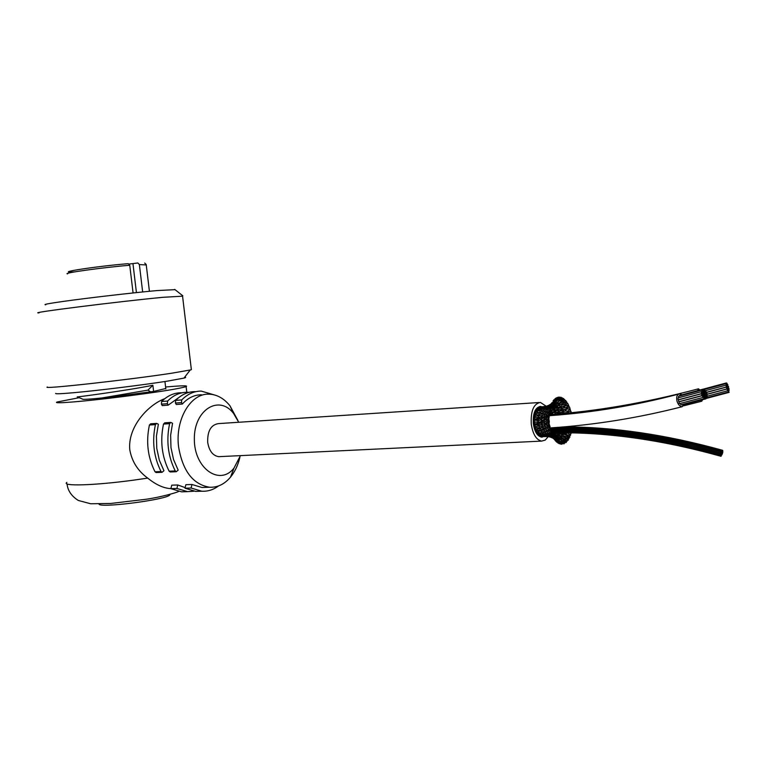 <?xml version="1.0" encoding="UTF-8"?>
<svg xmlns="http://www.w3.org/2000/svg" width="768" height="768" viewBox="0 0 768 768"><rect width="100%" height="100%" fill="white"/><g stroke="black" fill="none" stroke-linecap="round" stroke-linejoin="round"><path stroke-width="1.15" d="M182.563 296.189L163.018 297.302C118.33 301.526 25.642 313.229 39.024 312.902M191.299 369.101L191.366 369.677L190.234 369.984L172.099 373.142C129.85 379.709 40.416 389.606 47.357 387.014M55.651 393.398C55.142 394.061 61.421 393.811 74.467 392.64C98.726 390.47 144.058 384.845 167.597 381.101L183.965 378.106C186 377.568 186.24 377.251 184.694 377.155M175.027 289.661L156.749 290.592C133.008 292.723 87.619 297.974 63.504 301.382C48.605 303.494 42.701 304.627 45.792 304.771M83.136 399.341L77.232 396.883C73.997 397.546 127.21 390.566 152.87 385.258L153.61 391.44L165.773 388.502M79.2 397.699L57.216 401.981C51.043 404.15 84.096 401.51 123.398 396.538C158.256 392.054 179.165 388.752 186.115 386.611C188.515 385.45 181.67 385.584 165.59 387.005M82.33 399.005C82.214 399.811 92.266 399.091 112.483 396.826L153.61 391.44M220.253 456.605L218.774 456.672C212.87 455.75 209.184 450.998 207.706 442.426C207.341 431.021 210.97 424.742 218.573 423.59L539.088 402.528M170.899 488.573L169.526 488.525C162.662 487.805 155.395 484.33 147.715 478.118C137.894 470.957 131.914 461.539 129.792 449.846C127.536 426.941 148.042 404.88 164.832 398.65M237.946 420.547L229.978 405.802C223.92 398.352 216.96 394.474 209.088 394.176C190.704 393.024 174.854 419.674 178.637 447.187C182.822 471.178 193.142 484.522 209.597 487.238C217.536 487.574 224.496 484.224 230.486 477.168C234.854 471.84 237.984 465.264 239.875 457.421M170.659 422.438L164.736 422.842L163.498 424.07L169.603 423.667L170.842 422.429L172.541 423.283L170.63 435.226L170.976 447.61L173.549 459.533L178.157 470.131L176.285 471.715L175.267 470.947L169.142 471.206L170.342 471.955M156.48 423.408L150.662 423.802L149.414 425.021L155.424 424.618L156.662 423.389L158.371 424.243L156.442 436.09L156.768 448.378L159.341 460.214L163.949 470.726L162.067 472.301L161.05 471.542L155.021 471.792L156.221 472.541M178.8 397.546L168.221 405.139L162.24 405.61L161.414 404.15L167.405 403.68L167.616 401.04L161.626 401.52L161.414 404.15M185.136 487.613L177.792 484.973L171.773 485.174L170.87 488.659L181.574 491.827L186.134 491.683M201.504 394.79C194.4 394.762 188.016 397.843 182.342 404.045L176.266 404.515L175.45 403.056L181.526 402.576L181.738 399.917L175.651 400.397L175.45 403.056M206.16 487.344L201.955 487.488L191.981 484.493L185.875 484.694L184.982 488.208L195.658 491.395L200.208 491.261M181.526 402.576L182.342 404.045M213.984 394.81L201.274 391.104C194.122 391.075 187.613 394.013 181.738 399.917M149.414 425.021C145.862 441.725 147.725 457.306 155.021 471.792M163.498 424.07C159.965 440.899 161.846 456.605 169.142 471.206M191.981 484.493L191.088 488.016L201.763 491.213C207.782 491.549 213.408 489.782 218.63 485.904M167.405 403.68L168.221 405.139M188.966 392.371L187.219 392.285C180.048 392.256 173.51 395.174 167.616 401.04M177.792 484.973L176.89 488.467L187.584 491.645L193.891 491.213M191.088 488.016L184.982 488.208M176.89 488.467L170.87 488.659M181.258 392.774C174.077 392.755 167.53 395.664 161.626 401.52M169.603 423.667C166.08 440.544 167.971 456.298 175.267 470.947M195.226 391.613C188.064 391.584 181.546 394.512 175.651 400.397M155.424 424.618C151.882 441.37 153.754 457.008 161.05 471.542M240.451 455.626L233.981 468.125C219.706 486.326 194.112 468.422 194.342 439.104C193.91 409.795 219.12 394.282 233.578 413.462L238.714 422.266M99.005 503.981C98.304 508.493 166.598 499.766 169.824 494.947L170.102 494.294M152.87 385.258L147.955 390.115L150.394 391.709M101.597 398.016L147.955 390.115M133.075 292.963L129.754 265.258L128.246 263.664C96.307 266.237 52.099 273.101 74.448 271.92M129.197 264.019L137.866 262.982L139.373 264.566L142.656 291.965M132.97 263.75L136.426 292.608M560.506 439.738L561.293 440.323L561.312 442.042M557.731 438.624L557.021 437.962M562.915 442.474L561.782 440.794M562.493 443.702L563.059 442.618L562.493 443.702M563.635 443.011L564.173 442.224L563.981 443.914L563.635 443.011M559.834 438.394L558.442 437.251L558.192 438.442M555.158 436.464L554.506 436.07M556.829 437.27L558.912 437.549M561.706 439.027L563.28 439.325L563.405 441.014M565.114 441.36L563.866 439.824M564.874 442.954L565.373 441.686L564.874 442.954M565.882 441.792L566.39 440.822L566.246 442.522L565.882 441.792M562.022 437.683L560.064 436.061L560.275 437.722M558.442 436.08L560.65 436.397M557.088 435.955L556.176 435.379M563.462 437.27L565.066 437.53L565.296 439.133M567.101 439.354L565.747 438.01M567.062 441.235L567.485 439.814L567.062 441.235M567.907 439.67L568.349 438.509L568.262 440.227L567.907 439.67M563.597 435.629L561.485 434.218L561.792 435.782M559.171 435.168L557.674 434.045M559.862 434.246L561.869 434.064M564.95 434.794L566.582 435.005L566.909 436.502M568.666 436.848L567.014 434.803M568.963 438.634L569.299 437.088L568.963 438.634M569.606 436.723L569.971 435.389L569.606 436.723M564.758 433.21L566.995 434.774M560.458 433.046L561.84 434.045M570.518 435.254L570.739 433.613L570.518 435.254M571.622 432.912L570.845 432.893M572.669 426.058L572.285 426.816L571.814 426.134M565.872 412.598L567.523 412.349L567.754 413.05M569.885 411.149L567.523 412.349L567.869 411.101M570.749 412.762L570.922 411.158L571.267 412.704M570.47 410.746L570.182 409.046L570.48 410.746L569.818 411.331M564.547 410.995L562.406 412.243L563.069 412.493M560.784 412.378L562.406 412.243L562.733 410.918M564.643 409.171L566.947 408.893M568.349 407.184L566.256 408.845L566.525 407.443M569.962 408.442L569.539 406.992L569.962 408.442M569.011 406.771L568.608 405.139L569.011 406.771M563.29 408.067L561.187 409.469L561.782 409.565M560.198 410.986L558 412.08L558.307 410.688M559.574 409.613L561.187 409.469L561.427 408M563.088 406.243L565.238 405.888M566.736 403.968L564.682 405.85L564.845 404.323M568.272 404.678L567.773 403.382L568.272 404.678M567.187 403.392L566.698 401.866L567.187 403.392M561.638 405.552L560.304 407.04M558.864 408.47L556.8 409.814L557.011 408.288M558.115 407.338L559.728 407.184L559.872 405.59M561.293 403.93L563.386 403.306M564.662 401.405L562.848 403.498L562.906 401.866M566.256 401.587L565.939 402.192L565.699 400.464L566.256 401.587M565.075 400.752L564.509 399.35L565.075 400.752M559.805 403.661L558.614 405.11M557.136 406.819L555.398 408.038L555.322 406.502M556.474 405.648L558.077 405.485L558.115 403.814M559.786 402.682L561.341 401.472M562.397 399.677L560.842 401.885L560.794 400.186M564 399.322L563.693 400.099L563.405 398.39L564 399.322M562.771 398.966L562.147 397.728L562.771 398.966M557.674 402.97L556.742 404.112M555.312 405.725L553.872 406.819L553.507 405.782M555.494 404.928L556.32 404.467L555.917 403.277M557.904 401.846L559.171 400.57M560.026 398.947L558.749 401.088L558.547 397.046L558.902 398.736L556.714 401.136L556.099 400.205M561.59 397.978L561.312 398.928L560.986 397.229L561.59 397.978M560.381 398.122L559.718 397.046L560.381 398.122M555.59 402.902L554.822 403.882M553.373 405.379L552.269 406.234L551.866 405.686M553.91 404.554L554.515 404.15L554.054 403.555M554.784 403.92L556.973 400.666M556.003 401.818L557.75 398.986L557.318 397.363L557.76 398.986M557.712 399.014L556.896 400.829M553.507 403.718L552.97 404.352M554.189 402.605L554.89 401.597M552.144 404.755L555.475 400.301L554.707 402L554.141 401.789M556.742 398.246L556.57 399.533L556.186 397.862L556.742 398.246M555.715 399.37L555.475 400.291L555.062 398.64L555.715 399.37M550.445 404.659L551.501 403.382M550.656 404.122L547.219 406.8L549.245 405.974M548.515 405.878L550.579 404.218M552.461 404.266L552.989 403.44M554.429 401.299L554.016 399.648L554.429 401.299L552.586 403.939M553.651 401.414L553.402 402.557L553.066 400.848L553.651 401.414M549.283 405.946L550.56 405.062M547.104 407.914L547.219 406.8L543.706 408.902L549.61 408.048M549.005 407.28L549.053 406.128L546.221 408.682M551.904 402.749L548.093 408.48M550.502 405.888L551.088 404.438M552.557 402.422L552.557 403.968L552.557 402.422M551.894 404.323L551.645 405.658L551.414 403.901L551.894 404.323M546.106 410.362L545.894 408.912L542.87 410.832L545.165 411.178M548.083 410.237L547.738 408.787L545.136 411.206L547.075 411.514M550.378 406.291L546.768 411.984L548.64 411.821M549.61 409.805L549.254 408.422L549.907 407.856M550.954 405.782L551.04 407.414L550.954 405.782M550.522 407.962L550.282 409.459L550.522 407.962M549.917 409.718L549.955 411.504L549.782 409.805M545.376 412.944L544.858 411.571L541.776 413.808L543.686 413.827M547.344 413.27L546.768 411.984L544.147 414.653L545.789 414.586M549.283 410.458L546.182 415.594L547.584 415.469M549.341 413.77L548.342 412.397L549.341 412.013M549.6 412.166L549.37 413.789L549.6 412.166M544.714 415.862L544.147 414.653L541.632 416.208L541.286 416.822L543.322 416.947M547.488 417.206L546.182 415.594L543.802 418.022L545.539 418.013M548.688 415.046L546.346 418.627M548.726 418.157L547.901 416.746L549.178 416.765L548.966 418.445L548.966 416.544M549.091 414.317L549.35 416.054L549.091 414.317M546.336 418.637L546.01 419.434L547.478 419.386M544.378 419.059L543.802 418.022L541.709 417.955L541.286 416.822L537.85 418.742L540.422 418.781M548.611 419.798L547.555 421.306L546.01 419.434L544.214 419.05M548.832 422.784L547.949 421.277L549.35 421.574L549.091 423.235L549.35 421.584M548.918 419.126L549.226 420.854L548.909 419.126M547.603 421.306L546.259 423.35L547.709 423.206L548.928 424.589M544.397 422.381L543.84 421.526L545.53 421.43L546.672 422.285M548.678 424.771L548.486 425.779L545.578 423.197M549.514 427.498L548.486 425.779L549.686 425.654L549.754 427.958L550.08 426.355M549.264 424.003L549.6 425.693L549.264 424.003M548.006 425.434L546.922 427.152L548.381 427.037M544.771 425.702L544.253 425.021L545.971 424.829M547.411 427.747L544.618 425.674M550.186 428.65L549.485 430.061L547.248 427.709M550.694 431.99L549.485 430.061L550.531 430.32M550.128 428.726L550.474 430.32L550.128 428.726M550.944 430.742L550.925 432.403L550.944 430.742M548.707 429.197L547.968 430.685L549.264 430.81M545.482 428.842L545.03 428.342L546.682 428.198M548.381 431.107L545.347 428.822M551.136 432.499L550.896 433.93L548.237 431.069M551.462 433.085L551.808 434.544L551.462 433.085M552.451 434.765L552.528 436.368L552.451 434.765M549.494 432.307L549.35 433.776L550.243 434.093M546.499 431.683L547.574 431.357M549.658 434.054L546.394 431.654M553.162 435.811L553.536 438.163L553.718 436.464M552.47 436.31L552.662 437.203L549.552 434.016M547.517 432.413L547.498 433.882L548.573 434.045M547.786 434.093L544.205 432.307M537.754 432.509L538.051 433.949L545.558 431.962M550.8 435.158L551.002 436.301L547.699 434.064M545.222 432.768L545.328 434.17L546.547 434.198M545.789 434.227L541.411 433.094M548.832 434.765L549.091 435.859L545.52 434.304M542.381 433.325L542.582 434.659L544.022 434.544M538.896 433.786L540.163 433.334M538.051 433.949L543.014 434.659M538.445 434.304L539.165 435.034L539.069 434.333M546.566 434.717L546.883 435.706L542.755 434.755M539.165 435.034L540.346 435.245M543.763 434.947L544.138 435.84L539.933 435.619M546.528 429.936L546.125 431.338L543.101 429.859M543.197 429.878L542.784 429.456L544.685 429.226M544.272 430.57L543.936 432.048L539.923 430.627L542.246 430.243M541.421 431.338L541.162 432.893L537.062 432.432L536.726 431.933L538.886 431.405M545.357 427.075L545.03 428.342L542.275 427.075L541.901 426.509L543.917 426.24M543.178 428.122L542.784 429.456L541.536 429.197L538.944 427.949L541.402 427.584M536.362 427.738L535.718 427.93L535.613 429.475L539.318 428.448M536.726 431.933L536.842 430.272M540.269 429.206L539.923 430.627L537.715 430.042M535.613 429.475L536.054 430.166L538.186 430.493M545.549 423.245L544.253 425.021L543.274 424.742M541.882 424.09L541.344 423.322L543.379 423.13M542.362 425.338L541.901 426.509L540.528 426.144M538.752 425.664L538.243 424.992L540.768 424.646M539.347 426.691L538.944 427.949L536.813 427.584M535.939 424.944L535.046 425.232L534.778 426.672L537.283 426.259M534.778 426.672L535.229 427.546L536.918 427.843M544.234 420.624L543.84 421.526L541.642 422.342L541.344 423.322L540 423.254M541.69 420.998L541.133 420.048L544.243 420.586M538.416 422.736L537.878 421.872L541.747 422.294M538.704 423.907L538.243 424.992L536.16 424.867M538.358 420.979L537.878 421.872L534.576 422.362L534.25 423.648L538.637 423.888M534.25 423.648L534.691 424.704L536.054 424.973M541.632 419.251L539.837 420.278M535.622 419.05L534.422 419.424L534.048 420.538L538.358 419.798L537.85 418.742L535.68 419.098M534.048 420.538L534.47 421.766L535.642 422.006M536.63 420.49L538.291 420.96L539.731 420.259L538.282 419.779M542.294 415.114L541.776 413.808L540.47 414.278L538.157 415.738L540.538 415.786M536.909 417.638L538.646 416.976L538.157 415.738L534.586 416.554L534.192 417.475L536.726 417.706M534.192 417.475L534.576 418.867L535.555 419.069M538.33 418.042L536.63 417.571M543.062 412.579L542.602 411.13L538.8 412.992L541.152 413.107M539.27 414.374L538.8 412.992L534.874 413.981L534.672 414.614L536.918 414.787M534.672 414.614L535.613 416.266M543.782 410.294L543.706 408.902L540.01 410.39L542.966 410.822M538.877 412.55L540.134 412.147L539.731 410.621L535.728 411.542L535.459 412.061L537.667 412.349M539.328 412.685L537.197 412.214M535.459 412.061L535.757 413.702M544.867 408.23L545.059 407.213L547.325 406.714M543.994 408.72L536.842 409.555L536.515 409.949L538.685 410.314M540.883 410.074L541.142 408.614L537.811 408.346L537.475 409.45M540.067 410.39L537.734 410.054M536.515 409.949L536.4 411.389M548.861 405.283L545.203 407.136L537.811 408.346M546.298 406.637L548.726 405.36M545.309 407.146L541.334 408.691M542.054 408.326L542.314 407.414L546.576 406.157L539.52 407.203L538.81 408.019M548.909 405.254L546.576 406.157M543.542 407.098L540.394 407.136M538.906 407.597L538.118 408.096M551.28 406.608L552.566 406.061M546.374 406.224L543.84 406.714M553.018 407.117L554.314 406.579M552.854 407.789L551.27 408.605L550.954 407.626M553.67 408.019L555.974 407.76M554.534 409.056L552.634 409.987L552.557 408.557M550.675 408.73L551.741 408.442M555.091 409.814L557.424 409.728M556.118 410.736L553.843 411.869L554.122 410.4M550.685 409.843L552.95 410.141L549.994 411.475M551.702 410.861L551.194 411.12M556.301 412.099L558.634 412.253M557.232 413.27L554.851 414.144L555.216 412.829M551.933 411.763L554.438 411.965M553.171 412.627L550.541 413.549L550.867 412.157M552.96 414.096L553.459 414.269M549.696 413.606L551.098 413.808M546.998 414.355L547.382 413.366M549.427 414.499L550.925 413.894M558.154 432.806L558.605 433.43M554.333 438.163L554.486 439.67L554.333 438.163M551.261 436.454L552.758 437.299M554.707 439.757L555.331 440.573M555.782 439.344L555.197 438.384M555.283 439.968L555.869 439.402L555.59 441.034L555.283 439.968M556.493 440.774L557.011 440.534L556.723 442.157L556.493 440.774M552.576 437.635L554.006 438.998M549.37 435.955L551.146 436.426L554.102 439.104M550.896 437.213L549.216 435.946L547.613 435.792M556.704 439.373L556.627 440.045M558.115 441.389L557.347 440.054M557.587 442.186L558.211 441.456L557.875 443.04L557.587 442.186M558.835 442.493L559.382 442.09L559.114 443.731L558.835 442.493M555.504 437.981L554.592 437.587M548.198 436.157L552.835 438.125M554.074 437.011L559.21 440.467L558.768 441.418M553.987 436.819L555.053 437.597M556.205 437.482L556.31 438.355M553.152 435.725L554.189 435.936L553.862 436.493M540.576 435.638L541.181 436.262M550.502 436.646L547.44 435.782M551.107 437.309L545.021 435.811M544.378 435.84L541.037 436.291M555.36 434.054L557.069 433.834L557.165 435.35M554.342 434.218L553.373 433.834M553.93 432.845L554.17 433.632M553.978 435.427L555.706 435.197L555.475 436.243M552.298 433.661L552.893 433.728L552.672 434.467M560.371 442.07L559.565 440.861M560.026 443.453L560.64 442.541L560.294 444.106L560.026 443.453M561.245 443.242L561.802 442.656L561.571 444.317L561.245 443.242M540.269 407.088C535.142 408.058 532.848 413.587 533.366 423.686C534.586 431.328 537.216 435.59 541.258 436.474L542.218 436.426M542.323 436.435L541.747 436.368M540.72 436.051L539.962 435.629M537.725 433.43L537.062 432.432M536.448 431.318L535.901 430.09M535.411 428.765L534.989 427.373M534.653 425.914L534.384 424.406M534.202 422.861L534.106 421.315M534.086 419.77L534.163 418.243M534.317 416.765L534.557 415.334M534.874 413.981L535.258 412.704M535.728 411.542L536.256 410.486M536.842 409.555L537.485 408.758M539.904 407.174L540.442 407.069M541.949 437.126L543.926 436.445M541.968 406.886L539.914 406.426M542.861 436.541L541.574 437.117C537.35 436.195 534.605 431.75 533.328 423.754C532.79 413.155 535.21 407.376 540.595 406.416L542.275 406.867M546.48 414.211L546.701 414.73M548.266 436.598L545.242 440.083L541.651 441.101C536.342 439.939 532.886 434.333 531.283 424.282C530.602 410.928 533.645 403.651 540.413 402.442L546.25 406.253M542.534 415.21L541.382 416.074M720.23 454.915L720.634 454.253L720.23 454.915M721.776 450.845L722.17 450.192L721.776 450.845M722.448 452.957L722.842 452.304L722.448 452.957M721.277 452.352L721.67 451.699L721.277 452.352M720.634 452.419L721.037 451.757L720.634 452.419M720.922 454.512L721.325 453.859L720.922 454.512M721.469 454.32L721.862 453.667L721.469 454.32M721.814 452.16L722.218 451.507L721.814 452.16M721.555 455.309L721.958 454.646L721.555 455.309M722.102 454.253L722.496 453.6L722.102 454.253M722.266 450.989L722.659 450.336L722.266 450.989M721.91 453.149L722.304 452.496L721.91 453.149M720.48 455.683L720.874 455.03L720.48 455.683M720.835 453.523L721.229 452.87L720.835 453.523M721.181 451.363L721.584 450.71L721.181 451.363M721.373 453.341L721.766 452.678L721.373 453.341M722.506 451.766L722.909 451.114L722.506 451.766M720.288 453.715L720.691 453.062L720.288 453.715M720.97 455.827L721.363 455.174L720.97 455.827M684.787 404.39L682.224 406.694C679.91 406.531 678.173 404.698 677.002 401.213C676.138 396.97 676.982 394.522 679.517 393.859L682.022 394.819M678.845 401.731L678.326 399.917L701.846 393.658M679.19 396.096L679.603 395.462L703.094 389.155M682.301 405.043L681.571 404.65M678.442 397.805L678.566 396.269L702.067 389.962M678.624 399.706L678.077 399.562L678.096 397.901L701.606 391.603M679.709 403.603L679.162 403.459L679.181 401.789L702.72 395.549M680.976 404.813L680.045 403.507M702.797 394.387L703.162 393.331L703.555 395.203L702.797 394.387M704.093 392.256L704.448 391.2L704.851 393.072L704.093 392.256M705.466 391.642L705.83 390.595L706.224 392.458L705.466 391.642M706.579 395.578L706.934 394.522L707.338 396.394L706.579 395.578M705.091 398.045L705.446 396.989L705.85 398.861L705.091 398.045M701.837 390.979L702.202 389.923L702.605 391.795L701.837 390.979M701.376 392.63L701.741 391.574L702.144 393.446L701.376 392.63M703.978 394.099L704.342 393.053L704.736 394.915L703.978 394.099M702.912 392.544L703.267 391.488L703.67 393.36L702.912 392.544M703.757 397.805L704.122 396.749L704.515 398.621L703.757 397.805M703.872 395.952L704.227 394.896L704.63 396.768L703.872 395.952M702.49 396.566L702.854 395.51L703.248 397.382L702.49 396.566M704.198 390.413L704.563 389.357L704.966 391.229L704.198 390.413M706.118 397.229L706.483 396.173L706.877 398.045L706.118 397.229M705.053 395.664L705.408 394.608L705.811 396.48L705.053 395.664M705.158 393.821L705.523 392.765L705.917 394.637L705.158 393.821M706.339 393.533L706.694 392.486L707.098 394.349L706.339 393.533M702.874 390.163L703.229 389.117L703.632 390.979L702.874 390.163M701.616 394.675L701.981 393.619L702.374 395.491L701.616 394.675M697.661 390.614L698.515 388.81L699.859 390.019M702.586 399.715L701.741 401.232L700.55 400.253M726.835 386.17L726.816 385.171L726.835 386.17M726.096 384.595L726.086 383.606L726.096 384.595M727.814 389.472L727.805 388.474L727.814 389.472M727.085 387.898L727.066 386.909L727.085 387.898M727.066 384.269L727.046 383.28L727.066 384.269M727.834 385.546L727.814 384.557L727.834 385.546M727.315 385.997L727.296 385.008L727.315 385.997M728.045 387.571L728.035 386.573L728.045 387.571M728.966 389.347L728.947 388.358L728.966 389.347M728.294 389.299L728.285 388.31L728.294 389.299M727.565 387.734L727.555 386.746L727.565 387.734M729.034 390.864L729.014 389.875L729.034 390.864M728.707 391.546L728.688 390.557L728.707 391.546M728.525 387.398L728.515 386.41L728.525 387.398M726.432 383.923L726.413 382.934L726.432 383.923M726.163 386.112L726.144 385.123L726.163 386.112M726.605 388.07L726.586 387.072L726.605 388.07M727.306 389.933L727.286 388.934L727.306 389.933M728.074 391.21L728.054 390.211L728.074 391.21M147.715 478.118L133.43 480.173C94.186 485.501 60.941 486.432 66.883 482.362M139.373 264.566L146.256 264.96M67.642 273.869C61.2 273.254 103.114 267.418 129.754 265.258M182.515 295.795L191.366 369.677M183.965 378.106L190.234 369.984M174.701 289.402L182.822 295.805M164.938 381.514L165.83 388.973M186.115 386.611L186.797 392.275M169.526 488.525L170.918 488.486M201.955 487.488L209.597 487.238M156.038 472.55L162.067 472.301M170.17 471.965L176.285 471.715M181.574 491.827L187.584 491.645M195.658 491.395L201.763 491.213M233.578 413.462L229.978 405.802M233.981 468.125L230.486 477.168M178.598 491.443C177.542 492.422 159.629 497.443 145.795 499.306L110.726 503.462L90.682 503.76L78.346 500.477C71.53 496.186 67.757 490.656 67.027 483.878M169.757 494.39L169.824 494.947M149.414 291.283L146.198 264.499L144.691 263.04M560.678 441.648L561.61 442.474M556.8 437.75L560.688 439.853M562.099 443.184L562.541 443.885M562.166 441.245L563.059 442.618M563.347 443.434L563.923 443.856M561.475 440.342L564.173 442.224M561.533 440.381L559.363 437.914M554.314 435.936L557.779 436.954M561.254 440.026L563.357 440.986M558.624 437.242L562.368 438.749M563.347 440.976L564.902 443.04M564.538 440.525L565.382 441.696M565.622 442.166L566.208 442.502M563.52 439.296L566.381 440.813M559.43 437.53L560.486 437.942M561.37 436.925L563.587 439.325M559.104 435.715L555.898 435.149M562.742 438.355L565.238 439.114M560.304 435.984L563.875 436.934M565.219 439.094L567.072 441.254M566.707 438.864L567.494 439.824M567.61 439.968L568.243 440.227M565.363 437.405L568.339 438.509M561.706 435.744L562.675 436.579M563.155 435.178L565.43 437.434M559.92 435.61L561.734 435.773M557.328 433.709L560.256 433.891M564.096 436.061L566.851 436.493M561.782 434.035L565.133 434.467M566.813 436.464L568.944 438.595M568.56 436.32L569.299 437.088M569.174 436.954L569.952 437.126M566.918 434.765L569.971 435.389M562.934 433.21L564.413 434.362M560.918 433.306L562.973 433.238M568.109 433.238L565.219 433.21M568.07 433.2L570.451 435.197M570.029 432.998L570.739 433.622M571.229 433.363L570.403 433.315M567.139 426.576L567.715 426.922M571.056 426.211L572.179 426.797M565.651 412.781L564.912 413.318M570.019 411.149L570.893 411.158M567.926 412.848L569.539 412.877M570.048 409.162L567.763 411.12M564.797 411.005L567.782 411.101M562.781 412.666L565.834 412.781M559.238 413.501L560.563 412.55M561.686 413.606L562.867 412.666M562.627 410.938L564.326 409.469M564.451 411.322L566.726 409.181M568.666 407.136L569.491 407.002M566.63 409.19L569.654 408.739M563.539 407.798L566.438 407.453L568.454 405.312M568.272 407.558L568.944 406.819M561.523 409.747L564.758 409.421M558.211 410.698L559.19 409.92M559.862 411.283L561.61 409.738M565.094 406.042L562.925 408.432M562.656 406.714L561.341 408.019L559.248 408.163M566.966 403.661L567.706 403.402M565.008 406.061L567.955 405.12M566.362 404.458L567.062 403.526M566.525 402.096L564.768 404.352L562.042 405.091M559.997 407.338L563.424 406.512M555.437 408.346L557.472 407.837M558.326 409.027L560.083 407.318M557.952 405.984L560.65 404.669M561.12 406.186L563.203 403.565M565.046 400.819L565.613 400.522M563.117 403.603L565.93 402.202M560.39 402.96L562.829 401.904L564.317 399.658M564.173 402.163L564.912 400.992M558.288 405.552L561.869 404.16M556.56 407.366L558.355 405.533M557.069 404.17L558.336 403.507M559.104 404.659L561.11 401.885M562.8 398.832L563.299 398.467M561.043 401.914L563.683 400.099M560.736 400.214L561.946 398.112M561.792 400.771L562.579 399.35M558.682 401.462L560.688 400.253M556.454 404.477L560.15 402.47M554.64 406.358L556.502 404.458M556.963 403.901L558.922 401.05M558.883 401.078L561.312 398.928M559.152 398.246L559.507 397.526M559.334 400.33L560.15 398.669M557.789 400.003L558.461 399.466M552.634 406.013L558.336 401.51M557.914 397.786L558.384 397.238M556.819 398.544L557.088 397.92M552.826 404.525L556.493 401.347M551.904 405.36L552.662 404.659M551.962 405.158L554.573 402.182M555.523 398.803L556.003 398.122M554.707 402L556.579 399.533M554.534 399.917L554.822 399.293M550.752 404.054L551.539 403.334M553.296 400.838L553.814 399.984M552.691 403.92L553.411 402.557M549.226 405.965L551.741 403.075M552.25 404.573L552.739 403.901M551.971 405.072L552.557 403.958M551.654 405.658L551.232 406.301M550.637 408.288L551.04 407.414M550.282 409.459L549.754 409.795M548.515 411.802L548.986 411.149M547.181 413.29L547.699 413.395M549.648 412.234L549.955 411.504M547.709 415.546L548.928 413.664M545.654 414.518L546.547 414.912M544.56 415.862L545.376 416.179M548.266 415.93L547.488 415.411M549.091 416.659L549.341 416.054M547.459 419.357L548.448 417.898M545.453 417.946L546.403 418.56M547.43 419.347L548.362 420.24M547.622 423.293L548.448 422.266M544.234 422.371L545.539 423.235M548.15 427.219L548.909 426.557M545.981 424.819L547.334 425.923M549.936 428.755L548.438 426.989M550.81 430.042L551.261 430.81M549.005 430.896L549.821 430.608M546.874 428.083L548.362 429.312M551.251 432.499L551.885 432.787M551.098 434.208L552.317 436.022M552.298 433.872L552.864 434.774L554.938 435.014M550.157 434.083L551.126 434.237M548.39 434.054L549.59 434.045M546.278 434.227L547.747 434.093M543.629 434.611L545.558 434.323M542.784 434.765L539.693 435.379M547.296 431.443L548.304 431.126M546.461 429.898L545.04 429.062M545.232 432.058L546.461 431.693M542.87 430.022L544.224 430.55M540.019 431.069L541.469 431.309M546.422 428.342L547.344 427.795M545.347 427.075L546.058 426.701M544.003 426.192L545.405 427.046M544.358 429.379L545.434 428.87M543.082 428.112L543.734 427.834M541.632 427.469L543.12 428.102M540.298 430.973L538.157 431.664M538.493 428.803L540.221 429.197M541.805 430.435L543.168 429.898M540.202 429.206L540.893 428.957M545.827 424.934L546.739 424.176M541.747 424.07L543.235 424.838M543.389 423.139L544.656 423.898M543.715 426.365L544.714 425.741M542.237 425.328L543.187 424.81M538.656 425.654L540.528 426.317M540.826 424.666L542.285 425.309M537.446 426.202L540.326 426.24M541.133 427.709L542.352 427.114M544.186 420.624L545.318 419.664M545.53 421.43L546.518 420.451M541.555 420.989L542.842 421.594M543.312 423.178L544.339 422.429M538.31 422.726L539.923 423.293L538.608 423.907M537.053 426.346L538.723 425.674M540.662 424.762L541.834 424.109M545.549 418.003L546.71 416.774M544.195 417.264L543.197 416.794M541.498 419.242L542.803 418.358M543.187 419.99L544.32 419.107M540.355 418.723L541.546 419.213M536.755 423.418L538.378 422.746M540.422 421.738L541.642 421.027M546.019 414.672L547.306 413.318M542.928 415.325L542.189 415.114M544.512 414.077L543.504 413.741M543.408 416.89L544.666 415.901M541.67 416.179L540.499 415.766M538.589 416.957L539.75 417.293M540.461 418.762L541.786 417.984M544.08 413.933L545.347 412.963M542.131 413.338L540.874 413.011M539.194 414.365L539.952 414.538M538.55 415.19L536.822 414.768M540.902 415.901L542.266 415.133M537.629 414.96L539.251 414.384M541.805 413.251L543.053 412.589M548.851 405.283L550.589 404.208M551.539 405.85L554.333 404.294M542.419 407.376L539.251 407.338M552.346 406.234L555.85 404.765M551.242 407.021L552.365 406.224M554.016 406.858L557.318 405.888M552.221 408.211L554.074 406.848M550.973 407.568L553.296 407.05M541.805 406.886L541.008 406.906M555.629 408.144L558.682 407.606M555.696 408.134L553.997 409.44M551.443 408.672L554.525 408.307M550.598 409.162L551.491 408.662M557.088 410.035L559.891 409.872M557.165 410.026L555.59 411.235M552.874 410.141L555.638 410.083M550.07 410.131L551.549 410.15M560.419 410.813L562.656 410.918M558.346 412.426L560.909 412.57M558.432 412.435L556.915 413.53M555.994 412.272L555.11 412.829M556.483 410.573L558.23 410.678M554.15 412.138L556.598 412.32M550.79 412.157L551.318 411.907M552.653 413.05L554.218 412.147M552.701 410.285L554.054 410.39M549.85 411.773L552.47 412.003M557.405 413.184L559.258 413.491M550.8 412.147L549.754 411.994M553.526 412.57L555.13 412.819M550.867 413.885L553.238 414.25M550.829 414.461L549.965 414.298M558.509 433.411L559.104 433.805M558.547 433.44L557.117 433.536M554.026 436.944L554.813 438.067M554.304 439.402L552.797 437.347M554.477 437.578L555.005 438.134M554.976 438.115L555.869 439.392M555.869 441.082L556.56 441.955M555.187 438.336L557.021 440.544M552.902 438.173L553.795 438.816M554.371 437.424L557.021 439.67M557.232 441.926L557.645 442.598M557.203 439.872L558.202 441.446M558.374 442.915L558.989 443.587M555.014 437.568L559.382 442.09M552.95 438.192L553.478 438.47M553.709 436.435L556.33 437.53M548.621 436.637L542.554 436.56M553.152 435.667L553.738 435.802M541.334 436.387L545.731 436.387M548.573 436.627L545.76 436.387M544.685 435.84L547.018 435.773M558.509 434.496L560.362 435.994M553.104 433.642L556.003 433.661M555.917 432.816L557.376 433.709M556.752 435.706L558.672 437.261M554.131 434.112L555.936 435.149M552.23 433.277L553.133 433.642M553.104 435.283L554.342 435.946M559.699 443.078L560.093 443.731M559.68 441.005L560.64 442.531M560.899 443.693L561.475 444.23M559.306 440.506L561.802 442.656M556.838 437.77L554.822 436.243M557.213 438.115L559.344 440.525M541.258 436.474L542.17 436.426M218.774 456.672L541.651 441.101M551.53 431.942C604.09 430.858 660.355 438.672 720.326 455.395M551.29 430.848C594.163 429.984 639.6 434.957 687.6 445.766M563.645 426.883C613.306 426.883 666.154 434.659 722.17 450.192M550.906 429.552C603.763 428.352 660.374 436.138 720.73 452.899M547.45 428.534L548.083 428.515M549.725 428.477C603.005 427.114 660.115 434.88 721.037 451.757M721.642 451.344L722.208 451.507M721.661 451.277L722.352 451.478M551.76 432.71C604.32 431.606 660.595 439.421 720.566 456.163M557.693 427.373C608.88 426.835 663.514 434.611 721.574 450.71M551.242 430.79C603.907 429.667 660.288 437.472 720.384 454.195M550.896 429.696C603.754 428.506 660.346 436.291 720.682 453.062M552.01 432.874C604.646 431.731 660.998 439.546 721.056 456.307M678.595 394.109C635.875 405.379 592.858 412.57 549.562 415.69M544.963 416.016L544.483 416.045M682.224 406.694C638.429 417.926 594.422 425.011 550.186 427.93M547.661 428.093L546.95 428.141M545.866 428.208L545.011 428.266M544.742 428.285L542.784 428.4M539.741 428.573L538.982 428.611M679.901 401.482L703.555 395.203M702.067 393.619L703.027 393.37M703.363 391.498L704.314 391.238M727.018 386.918L706.224 392.458M705.84 394.81L706.8 394.56M682.166 405.082L705.85 398.861M704.717 397.181L705.322 397.018M678.49 399.744L702.144 393.446M680.842 404.851L704.515 398.621M679.574 403.632L703.248 397.382M703.834 389.558L704.429 389.395M706.262 398.198L706.877 398.045M704.429 396.845L705.811 396.48M707.098 394.349L705.917 394.637M705.61 392.774L706.56 392.515M703.018 391.152L703.632 390.979M678.71 401.77L702.374 395.491M698.15 388.906C644.986 402.979 595.411 411.523 549.427 414.557M701.741 401.232L684.058 405.715M727.248 385.027L726.768 385.19M704.611 389.357L726.038 383.616M706.234 398.438L729.158 392.352M727.882 386.582L728.458 386.429M703.334 389.126L726.365 382.944M706.512 392.294L726.624 386.918M705.37 390.682L726.096 385.133M707.424 394.109L727.066 388.877M705.197 392.784L726.538 387.082M707.693 396.077L727.757 390.739M707.309 394.262L727.238 388.954M707.261 397.661L728.525 392.016"/></g></svg>
